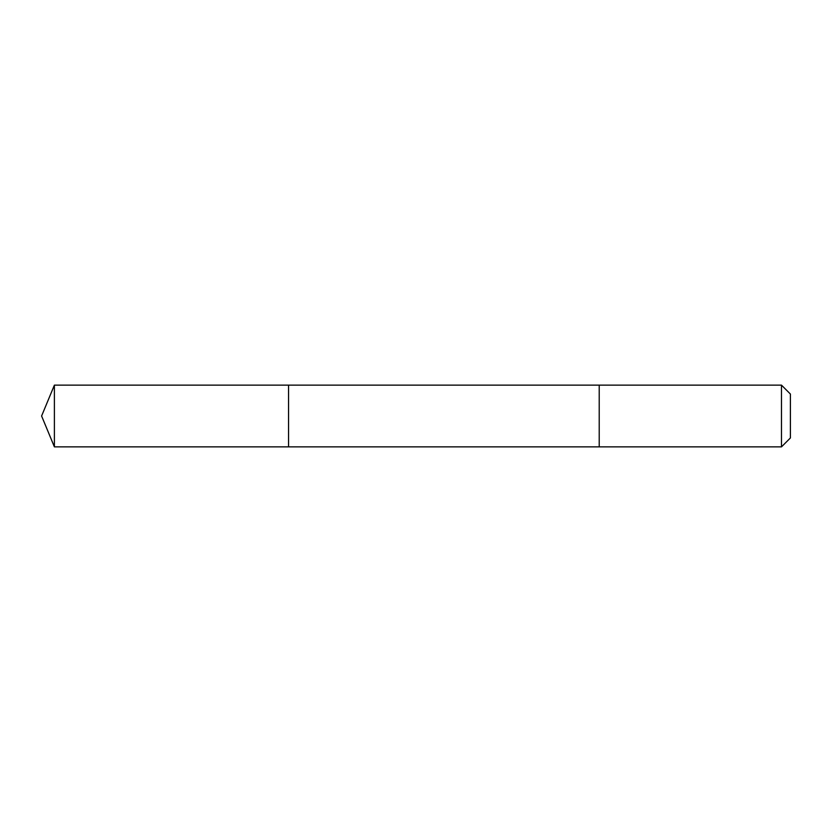 <?xml version="1.0" encoding="UTF-8"?>
<svg xmlns="http://www.w3.org/2000/svg" width="832" height="832" viewBox="0 0 832 832"><rect width="100%" height="100%" fill="white"/><g stroke="black" fill="none" stroke-linecap="round" stroke-linejoin="round"><path stroke-width="0.62" stroke-dasharray="4.16 3.12" d="M288.558 386.339L288.558 446.867L288.558 386.339M54.392 446.867L54.392 385.133M599.217 386.339L599.217 446.867L599.217 386.339M781.487 446.867L781.487 385.133M790.4 437.954L790.4 394.046"/><path stroke-width="1.25" d="M288.558 446.867L288.558 385.133L54.392 385.133L54.392 446.867L288.558 446.867L288.558 385.133L599.217 385.133L599.217 446.867L54.392 446.867L41.6 416L54.392 446.867M599.217 445.661L599.217 446.867L781.487 446.867L781.487 385.133L599.217 385.133L599.217 445.661M781.487 385.133L790.4 394.046L790.4 437.954L781.487 446.867M41.6 416L54.392 385.133"/></g></svg>
